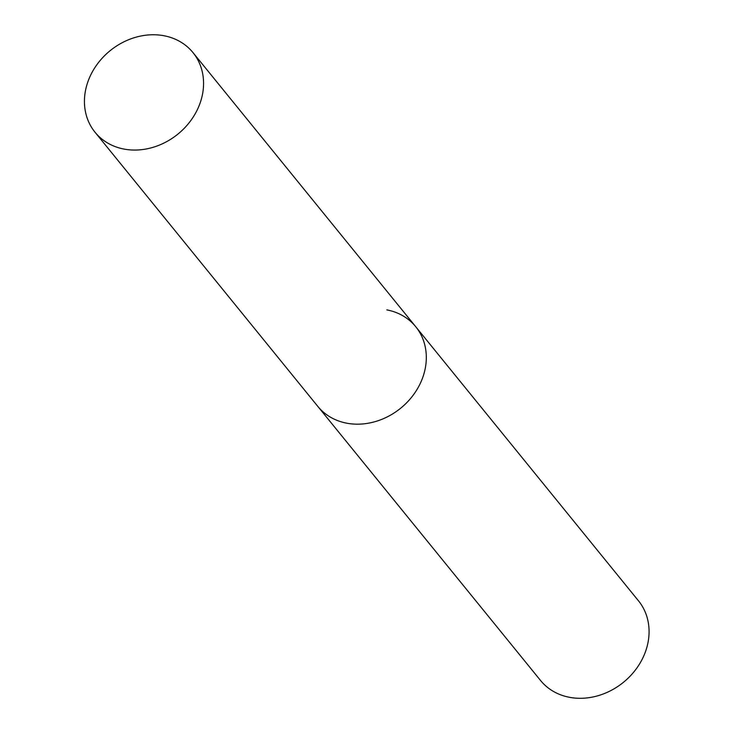<?xml version="1.0" encoding="UTF-8"?>
<svg xmlns="http://www.w3.org/2000/svg" width="734" height="734" viewBox="0 0 734 734"><rect width="100%" height="100%" fill="white"/><g stroke="black" fill="none" stroke-linecap="round" stroke-linejoin="round"><path stroke-width="1.1" d="M386.818 309.876A63.124 53.738 140.9 0 1 415.738 326.722A63.124 53.738 140.9 0 1 414.013 394.048A63.124 53.738 140.9 0 1 346.696 423.179A63.124 53.738 140.9 0 1 317.767 406.333A63.124 53.738 -39.1 0 0 374.523 421.811A63.124 53.738 -39.1 0 0 422.839 377.221A63.124 53.738 -39.1 0 0 415.738 326.722L638.497 600.843A63.124 53.738 140.9 0 1 636.763 668.169A63.124 53.738 140.9 0 1 569.446 697.3A63.124 53.738 140.9 0 1 540.518 680.455L95.016 132.221A63.124 53.738 -39.1 0 0 151.773 147.69A63.124 53.738 -39.1 0 0 200.088 103.109A63.124 53.738 -39.1 0 0 192.987 52.6A63.124 53.738 -39.1 0 0 136.23 37.122A63.124 53.738 -39.1 0 0 87.915 81.713A63.124 53.738 -39.1 0 0 95.016 132.221M415.738 326.722L192.987 52.6"/></g></svg>
